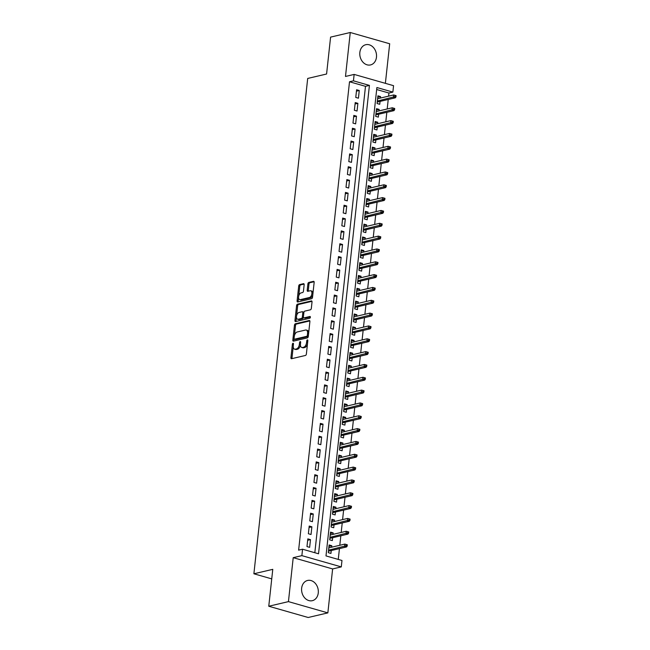 <?xml version="1.0" encoding="UTF-8"?>
<svg xmlns="http://www.w3.org/2000/svg" width="650" height="650" viewBox="0 0 650 650"><rect width="100%" height="100%" fill="white"/><g stroke="black" fill="none" stroke-linecap="round" stroke-linejoin="round"><path stroke-width="0.97" d="M293.02 343.249A0.918 0.504 -74.1 0 0 292.378 344.256L290.932 357.638A1.308 0.723 -74.1 0 0 291.338 358.719A1.308 0.723 -74.1 0 0 291.566 358.719L305.467 355.452A1.308 0.723 -74.1 0 0 306.377 354.014L307.832 340.632A0.918 0.504 -74.1 0 0 307.539 339.877A0.918 0.504 -74.1 0 0 307.385 339.877A0.918 0.504 -74.1 0 0 306.751 340.884L306.556 342.615A4.184 2.324 -74.1 0 1 303.648 347.23L302.494 347.498A4.184 2.324 -74.1 0 1 301.779 347.49A4.184 2.324 -74.1 0 1 300.454 344.053L300.649 342.314A0.918 0.504 -74.1 0 0 300.357 341.567A0.918 0.504 -74.1 0 0 300.202 341.567A0.918 0.504 -74.1 0 0 299.569 342.574L299.374 344.305A4.184 2.324 -74.1 0 1 296.465 348.912L295.311 349.188A4.184 2.324 -74.1 0 1 294.596 349.18A4.184 2.324 -74.1 0 1 293.272 345.735L293.467 344.004A0.918 0.504 -74.1 0 0 293.174 343.249A0.918 0.504 -74.1 0 0 293.02 343.249M359.848 52.439A10.384 8.255 76.8 0 0 370.533 64.927A10.384 8.255 76.8 0 0 376.472 57.184A10.384 8.255 76.8 0 0 365.787 44.704A10.384 8.255 76.8 0 0 359.848 52.439M301.649 588.193A10.384 8.255 76.8 0 0 312.333 600.681A10.384 8.255 76.8 0 0 318.264 592.946A10.384 8.255 76.8 0 0 307.58 580.458A10.384 8.255 76.8 0 0 301.649 588.193M304.151 284.757A1.308 0.723 -74.1 0 0 303.737 283.676A1.308 0.723 -74.1 0 0 303.517 283.676L299.618 284.594A1.308 0.723 -74.1 0 0 298.707 286.033L297.091 300.893A1.308 0.723 -74.1 0 0 297.505 301.974A1.308 0.723 -74.1 0 0 297.724 301.974L311.634 298.707A1.308 0.723 -74.1 0 0 312.536 297.269L314.153 282.409A1.308 0.723 -74.1 0 0 313.739 281.328A1.308 0.723 -74.1 0 0 313.519 281.328L308.807 282.433A1.308 0.723 -74.1 0 0 307.897 283.879L307.206 290.233A1.308 0.723 -74.1 0 0 307.621 291.314A1.308 0.723 -74.1 0 0 307.84 291.314L310.18 290.769A3.494 1.942 -74.1 0 1 310.773 290.777A3.494 1.942 -74.1 0 1 311.805 294.158A3.494 1.942 -74.1 0 1 309.449 297.505L300.292 299.65A3.494 1.942 -74.1 0 1 299.699 299.65A3.494 1.942 -74.1 0 1 298.675 296.262A3.494 1.942 -74.1 0 1 301.023 292.914L302.551 292.557A1.308 0.723 -74.1 0 0 303.461 291.119L304.151 284.757M353.446 80.836L354.144 74.417L393.559 85.678L392.86 92.097L376.886 87.531L325.999 555.913L341.981 560.479L341.283 566.898L301.868 555.636L302.567 549.217L318.541 553.784L369.428 85.402L353.446 80.836L349.513 81.762L298.626 550.144L302.567 549.217M268.767 606.239L288.438 601.624L327.852 612.885L308.181 617.5L268.767 606.239L272.773 569.343L253.89 573.779L307.694 78.447L326.584 74.011L330.59 37.115L350.261 32.5L345.491 76.448L354.144 74.417M327.852 612.885L332.629 568.929L293.215 557.668L288.438 601.624M293.215 557.668L301.868 555.636M295.36 323.765A1.308 0.723 -74.1 0 0 294.45 325.203L292.833 340.072A1.308 0.723 -74.1 0 0 293.248 341.144A1.308 0.723 -74.1 0 0 293.475 341.144L307.377 337.886A1.308 0.723 -74.1 0 0 308.287 336.44L309.896 321.579A1.308 0.723 -74.1 0 0 309.489 320.507A1.308 0.723 -74.1 0 0 309.262 320.499L295.36 323.765L296.424 324.074A1.308 0.723 -74.1 0 0 295.514 325.512L294.393 335.822M294.962 320.483L296.579 305.622A1.308 0.723 -74.1 0 1 297.489 304.176L311.391 300.918A1.308 0.723 -74.1 0 1 311.61 300.918A1.308 0.723 -74.1 0 1 312.024 301.99L311.334 308.352A1.308 0.723 -74.1 0 1 310.424 309.798L304.785 311.123A1.308 0.723 -74.1 0 0 303.883 312.561L303.42 316.777A1.308 0.723 -74.1 0 0 303.834 317.858A1.308 0.723 -74.1 0 0 304.054 317.858L309.928 316.477A0.918 0.504 -74.1 0 1 310.082 316.485A0.918 0.504 -74.1 0 1 310.351 317.371A0.918 0.504 -74.1 0 1 309.733 318.24L295.604 321.563A1.308 0.723 -74.1 0 1 295.376 321.555A1.308 0.723 -74.1 0 1 294.962 320.483L296.026 320.791L296.481 316.623M385.377 83.346L389.683 43.761L350.261 32.5M380.421 98.061L380.575 96.59L377.764 97.248M380.575 96.59L377.918 95.826L377.081 103.529L379.738 104.284L380.055 101.392M379.023 110.89L379.186 109.419L376.366 110.086M379.186 109.419L376.521 108.664L375.684 116.358L378.349 117.122L378.666 114.229M377.634 123.728L377.788 122.257L374.969 122.915M377.788 122.257L375.123 121.493L374.294 129.196L376.951 129.951L377.268 127.059M376.236 136.557L376.399 135.086L373.579 135.744M376.399 135.086L373.734 134.322L372.897 142.025L375.562 142.789L375.871 139.888M374.839 149.386L375.001 147.916L372.182 148.582M375.001 147.916L372.336 147.16L371.499 154.854L374.164 155.618L374.481 152.726M373.449 162.224L373.612 160.753L370.793 161.411M373.612 160.753L370.947 159.989L370.11 167.692L372.775 168.447L373.084 165.555M372.052 175.053L372.214 173.582L369.395 174.249M372.214 173.582L369.549 172.819L368.713 180.521L371.377 181.285L371.694 178.393M370.662 187.891L370.817 186.42L368.006 187.078M370.817 186.42L368.16 185.656L367.323 193.351L369.98 194.114L370.297 191.222M369.265 200.72L369.428 199.249L366.608 199.907M369.428 199.249L366.762 198.486L365.926 206.188L368.591 206.952L368.908 204.051M367.876 213.549L368.03 212.079L365.211 212.745M368.03 212.079L365.365 211.323L364.528 219.018L367.193 219.781L367.51 216.889M366.478 226.387L366.641 224.916L363.821 225.574M366.641 224.916L363.976 224.153L363.139 231.855L365.804 232.611L366.113 229.718M365.081 239.216L365.243 237.746L362.424 238.404M365.243 237.746L362.578 236.982L361.741 244.684L364.406 245.448L364.723 242.547M363.691 252.054L363.846 250.575L361.034 251.241M363.846 250.575L361.189 249.819L360.352 257.514L363.017 258.277L363.326 255.385M362.294 264.883L362.456 263.412L359.637 264.071M362.456 263.412L359.791 262.649L358.954 270.351L361.619 271.107L361.936 268.214M360.904 277.713L361.059 276.242L358.248 276.908M361.059 276.242L358.402 275.486L357.565 283.181L360.222 283.944L360.539 281.052M359.507 290.55L359.669 289.079L356.85 289.738M359.669 289.079L357.004 288.316L356.168 296.018L358.832 296.774L359.149 293.881M358.118 303.379L358.272 301.909L355.452 302.567M358.272 301.909L355.607 301.145L354.77 308.848L357.435 309.611L357.752 306.711M356.72 316.209L356.882 314.738L354.063 315.404M356.882 314.738L354.217 313.983L353.381 321.677L356.046 322.441L356.354 319.548M355.322 329.046L355.485 327.576L352.666 328.234M355.485 327.576L352.82 326.812L351.983 334.514L354.648 335.27L354.965 332.377M353.933 341.876L354.088 340.405L351.276 341.063M354.088 340.405L351.431 339.641L350.594 347.344L353.259 348.108L353.567 345.215M352.536 354.713L352.698 353.234L349.879 353.901M352.698 353.234L350.033 352.479L349.196 360.173L351.861 360.937L352.178 358.044M351.146 367.543L351.301 366.072L348.481 366.73M351.301 366.072L348.644 365.308L347.807 373.011L350.464 373.766L350.781 370.874M349.749 380.372L349.911 378.901L347.092 379.567M349.911 378.901L347.246 378.146L346.409 385.84L349.074 386.604L349.383 383.711M348.351 393.209L348.514 391.739L345.694 392.397M348.514 391.739L345.849 390.975L345.012 398.678L347.677 399.433L347.994 396.541M346.962 406.039L347.124 404.568L344.305 405.226M347.124 404.568L344.459 403.804L343.623 411.507L346.287 412.271L346.596 409.37M345.564 418.868L345.727 417.398L342.908 418.064M345.727 417.398L343.062 416.642L342.225 424.336L344.89 425.1L345.207 422.207M344.175 431.706L344.329 430.235L341.518 430.893M344.329 430.235L341.673 429.471L340.836 437.174L343.493 437.929L343.809 435.037M342.777 444.535L342.94 443.064L340.121 443.731M342.94 443.064L340.275 442.301L339.438 450.003L342.103 450.767L342.42 447.874M341.388 457.372L341.543 455.894L338.723 456.56M341.543 455.894L338.877 455.138L338.049 462.832L340.706 463.596L341.023 460.704M339.991 470.202L340.153 468.731L337.334 469.389M340.153 468.731L337.488 467.968L336.651 475.67L339.316 476.434L339.625 473.533M338.593 483.031L338.756 481.561L335.936 482.227M338.756 481.561L336.091 480.805L335.254 488.499L337.919 489.263L338.236 486.371M337.204 495.869L337.366 494.398L334.547 495.056M337.366 494.398L334.701 493.634L333.864 501.337L336.529 502.093L336.838 499.2M335.806 508.698L335.969 507.227L333.149 507.886M335.969 507.227L333.304 506.464L332.467 514.166L335.132 514.93L335.449 512.029M334.417 521.536L334.571 520.057L331.76 520.723M334.571 520.057L331.914 519.301L331.077 526.996L333.734 527.759L334.051 524.867M333.019 534.365L333.182 532.894L330.363 533.553M333.182 532.894L330.517 532.131L329.68 539.833L332.345 540.589L332.662 537.696M307.816 538.874L306.979 546.577L309.644 547.341L310.481 539.638L307.816 538.874M309.213 526.045L308.376 533.747L311.041 534.503L311.878 526.809L309.213 526.045M310.602 513.216L309.766 520.91L312.431 521.674L313.267 513.971L310.602 513.216M312 500.378L311.163 508.081L313.828 508.836L314.665 501.142L312 500.378M313.389 487.549L312.561 495.243L315.217 496.007L316.054 488.304L313.389 487.549M314.787 474.711L313.95 482.414L316.615 483.177L317.452 475.475L314.787 474.711M316.184 461.882L315.348 469.584L318.004 470.34L318.841 462.646L316.184 461.882M317.574 449.052L316.737 456.747L319.402 457.511L320.239 449.808L317.574 449.052M318.971 436.215L318.134 443.918L320.799 444.681L321.636 436.979L318.971 436.215M320.361 423.386L319.524 431.08L322.189 431.844L323.026 424.149L320.361 423.386M321.758 410.548L320.921 418.251L323.586 419.014L324.423 411.312L321.758 410.548M323.148 397.719L322.319 405.421L324.976 406.177L325.812 398.483L323.148 397.719M324.545 384.889L323.708 392.584L326.373 393.348L327.21 385.645L324.545 384.889M325.942 372.052L325.106 379.754L327.762 380.518L328.599 372.816L325.942 372.052M327.332 359.223L326.495 366.925L329.16 367.681L329.997 359.986L327.332 359.223M328.729 346.393L327.892 354.088L330.558 354.851L331.394 347.149L328.729 346.393M330.119 333.556L329.282 341.258L331.947 342.014L332.784 334.319L330.119 333.556M331.516 320.726L330.679 328.421L333.344 329.184L334.181 321.482L331.516 320.726M332.914 307.889L332.077 315.591L334.734 316.355L335.571 308.652L332.914 307.889M334.303 295.059L333.466 302.762L336.131 303.517L336.968 295.823L334.303 295.059M335.701 282.23L334.864 289.924L337.529 290.688L338.358 282.986L335.701 282.23M337.09 269.392L336.253 277.095L338.918 277.859L339.755 270.156L337.09 269.392M338.488 256.563L337.651 264.266L340.316 265.021L341.152 257.327L338.488 256.563M339.877 243.734L339.04 251.428L341.705 252.192L342.542 244.489L339.877 243.734M341.274 230.896L340.438 238.599L343.102 239.354L343.939 231.66L341.274 230.896M342.672 218.067L341.835 225.761L344.492 226.525L345.329 218.822L342.672 218.067M344.061 205.229L343.224 212.932L345.889 213.696L346.726 205.993L344.061 205.229M345.459 192.4L344.622 200.102L347.287 200.858L348.116 193.164L345.459 192.4M346.848 179.571L346.011 187.265L348.676 188.029L349.513 180.326L346.848 179.571M348.246 166.733L347.409 174.436L350.074 175.199L350.911 167.497L348.246 166.733M349.635 153.904L348.798 161.598L351.463 162.362L352.3 154.668L349.635 153.904M351.033 141.066L350.196 148.769L352.861 149.532L353.697 141.83L351.033 141.066M352.43 128.237L351.593 135.939L354.25 136.695L355.087 129.001L352.43 128.237M353.819 115.407L352.983 123.102L355.648 123.866L356.484 116.163L353.819 115.407M355.217 102.57L354.38 110.272L357.045 111.036L357.882 103.334L355.217 102.57M314.827 552.719L365.495 86.328L349.513 81.762M358.434 98.199L359.271 90.504L356.606 89.741L355.769 97.443L358.434 98.199M338.26 559.423L339.438 548.608M339.796 545.277L340.827 535.779M341.193 532.447L342.225 522.949M342.582 519.61L343.614 510.112M343.98 506.781L345.012 497.282M345.377 493.951L346.409 484.453M346.767 481.114L347.799 471.616M348.164 468.284L349.196 458.786M349.554 455.447L350.586 445.949M350.951 442.618L351.983 433.119M352.341 429.788L353.373 420.29M353.738 416.951L354.77 407.452M355.136 404.121L356.168 394.623M356.525 391.292L357.557 381.794M357.923 378.454L358.954 368.956M359.312 365.625L360.344 356.127M360.709 352.787L361.741 343.289M362.107 339.958L363.139 330.46M363.496 327.129L364.528 317.631M364.894 314.291L365.926 304.793M366.283 301.462L367.315 291.964M367.681 288.632L368.713 279.134M369.07 275.795L370.102 266.297M370.467 262.966L371.499 253.467M371.865 250.128L372.897 240.63M373.254 237.299L374.286 227.801M374.652 224.469L375.684 214.971M376.041 211.632L377.073 202.134M377.439 198.803L378.471 189.304M378.828 185.973L379.86 176.467M380.226 173.136L381.257 163.638M381.623 160.306L382.655 150.808M383.012 147.469L384.044 137.971M384.41 134.639L385.442 125.141M385.799 121.81L386.831 112.312M387.197 108.972L388.229 99.474M388.586 96.143L388.928 93.023L376.667 89.521M331.63 547.194L331.784 545.724L329.119 544.968L328.291 552.663L330.947 553.426L331.264 550.534M253.89 573.779L271.741 578.882M388.928 93.023L392.86 92.097M332.629 568.929L341.283 566.898M365.495 86.328L369.428 85.402M331.784 545.724L328.965 546.39M310.481 539.638L307.661 540.296M311.878 526.809L309.059 527.467M313.267 513.971L310.448 514.637M314.665 501.142L311.846 501.8M316.054 488.304L313.235 488.971M317.452 475.475L314.632 476.133M318.841 462.646L316.03 463.304M320.239 449.808L317.419 450.474M321.636 436.979L318.817 437.637M323.026 424.149L320.206 424.808M324.423 411.312L321.604 411.978M325.812 398.483L322.993 399.141M327.21 385.645L324.391 386.311M328.599 372.816L325.788 373.474M329.997 359.986L327.178 360.644M331.394 347.149L328.575 347.815M332.784 334.319L329.964 334.977M334.181 321.482L331.362 322.148M335.571 308.652L332.759 309.311M336.968 295.823L334.149 296.481M338.358 282.986L335.546 283.652M339.755 270.156L336.936 270.814M341.152 257.327L338.333 257.985M342.542 244.489L339.723 245.156M343.939 231.66L341.12 232.318M345.329 218.822L342.517 219.489M346.726 205.993L343.907 206.651M348.116 193.164L345.304 193.822M349.513 180.326L346.694 180.993M350.911 167.497L348.091 168.155M352.3 154.668L349.481 155.326M353.697 141.83L350.878 142.496M355.087 129.001L352.276 129.659M356.484 116.163L353.665 116.829M357.882 103.334L355.062 103.992M359.271 90.504L356.452 91.163M294.596 349.18L295.661 349.481A4.184 2.324 -74.1 0 0 296.376 349.489L295.311 349.188M300.422 344.793A4.184 2.324 -74.1 0 1 297.529 349.221L296.376 349.489M301.779 347.49L302.843 347.799A4.184 2.324 -74.1 0 0 303.558 347.807L302.494 347.498M307.499 343.704A4.184 2.324 -74.1 0 1 304.712 347.531L303.558 347.807M293.239 346.499L291.996 357.947A1.308 0.723 -74.1 0 0 292.045 358.605M309.847 320.921L296.424 324.074M294.076 338.772L293.906 340.373A1.308 0.723 -74.1 0 0 293.954 341.039M294.068 338.431A0.918 0.504 -74.1 0 0 294.361 339.186A0.918 0.504 -74.1 0 0 294.515 339.186L306.719 336.318A0.918 0.504 -74.1 0 0 307.352 335.311L307.556 333.483A4.184 2.324 -74.1 0 0 306.231 330.046A4.184 2.324 -74.1 0 0 305.516 330.037L297.18 331.996A4.184 2.324 -74.1 0 0 294.263 336.602L294.068 338.431M295.287 339.406A0.918 0.504 -74.1 0 0 295.425 339.487A0.918 0.504 -74.1 0 0 295.579 339.487L294.515 339.186M308.336 335.985A0.918 0.504 -74.1 0 1 307.783 336.627L295.579 339.487M308.652 333.027A4.184 2.324 -74.1 0 0 307.296 330.346L306.231 330.046M296.546 316.062L297.643 305.923L296.579 305.622M311.976 301.332L298.553 304.484A1.308 0.723 -74.1 0 0 297.643 305.923M304.712 318.045A1.308 0.723 -74.1 0 0 304.899 318.159A1.308 0.723 -74.1 0 0 305.118 318.159L310.367 316.932M298.935 312.496A3.494 1.942 -74.1 0 0 296.587 315.835A3.494 1.942 -74.1 0 0 297.611 319.223A3.494 1.942 -74.1 0 0 298.204 319.231L301.429 318.476A1.308 0.723 -74.1 0 0 302.339 317.029L302.794 312.812A1.308 0.723 -74.1 0 0 302.388 311.74A1.308 0.723 -74.1 0 0 302.161 311.732L298.935 312.496M297.611 319.223L298.675 319.532A3.494 1.942 -74.1 0 0 299.268 319.532L298.204 319.231M303.42 317.2L303.404 317.338A1.308 0.723 -74.1 0 1 302.494 318.776L299.268 319.532M303.867 312.699A1.308 0.723 -74.1 0 0 303.452 312.041A1.308 0.723 -74.1 0 0 303.225 312.041M296.026 320.791A1.308 0.723 -74.1 0 0 296.083 321.449M299.699 299.65L300.763 299.951A3.494 1.942 -74.1 0 0 301.356 299.959L300.292 299.65M312.821 294.669A3.494 1.942 -74.1 0 1 310.513 297.806L301.356 299.959M312.975 293.264A3.494 1.942 -74.1 0 0 311.838 291.078L310.773 290.777M314.104 281.743L309.871 282.742A1.308 0.723 -74.1 0 0 308.961 284.18L308.271 290.542A1.308 0.723 -74.1 0 0 308.327 291.2M298.561 297.464L298.155 301.202A1.308 0.723 -74.1 0 0 298.212 301.86M304.102 284.091L300.682 284.895A1.308 0.723 -74.1 0 0 299.772 286.341L298.716 296.051M347.181 546.073L347.319 544.789L346.255 544.481L346.117 545.764L347.181 546.073L346.531 546.951L344.614 546.398L344.866 544.091L328.811 547.861M346.117 545.764L328.559 550.168M346.531 546.951L328.445 551.192M344.866 544.091L346.255 544.481M348.579 533.236L348.717 531.96L347.652 531.651L347.506 532.935L348.579 533.236L347.921 534.113L346.003 533.569L346.255 531.253L330.2 535.023M347.506 532.935L329.948 537.339M347.921 534.113L329.842 538.363M346.255 531.253L347.652 531.651M349.968 520.406L350.106 519.122L349.042 518.822L348.904 520.106L349.968 520.406L349.318 521.284L347.401 520.731L347.652 518.424L331.598 522.194M348.904 520.106L331.346 524.501M349.318 521.284L331.232 525.525M347.652 518.424L349.042 518.822M351.366 507.577L351.504 506.293L350.439 505.984L350.301 507.268L351.366 507.577L350.707 508.446L348.79 507.902L349.042 505.594L332.987 509.364M350.301 507.268L332.743 511.672M350.707 508.446L332.629 512.696M349.042 505.594L350.439 505.984M352.755 494.739L352.893 493.456L351.829 493.155L351.691 494.439L352.755 494.739L352.105 495.617L350.188 495.073L350.439 492.757L334.384 496.527M351.691 494.439L334.132 498.834M352.105 495.617L334.019 499.866M350.439 492.757L351.829 493.155M354.152 481.91L354.291 480.626L353.226 480.326L353.088 481.601L354.152 481.91L353.502 482.788L351.585 482.235L351.829 479.927L335.782 483.698M353.088 481.601L335.53 486.005M353.502 482.788L335.416 487.029M351.829 479.927L353.226 480.326M355.542 469.081L355.688 467.797L354.624 467.488L354.477 468.772L355.542 469.081L354.892 469.95L352.974 469.406L353.226 467.098L337.171 470.86M354.477 468.772L336.919 473.176M354.892 469.95L336.814 474.199M353.226 467.098L354.624 467.488M356.939 456.243L357.077 454.959L356.013 454.659L355.875 455.942L356.939 456.243L356.289 457.121L354.372 456.568L354.624 454.261L338.569 458.031M355.875 455.942L338.317 460.338M356.289 457.121L338.203 461.362M354.624 454.261L356.013 454.659M358.337 443.414L358.475 442.13L357.411 441.821L357.273 443.105L358.337 443.414L357.679 444.291L355.761 443.739L356.013 441.431L339.958 445.201M357.273 443.105L339.706 447.509M357.679 444.291L339.601 448.532M356.013 441.431L357.411 441.821M359.726 430.576L359.864 429.293L358.8 428.992L358.662 430.276L359.726 430.576L359.076 431.454L357.159 430.909L357.411 428.594L341.356 432.364M358.662 430.276L341.104 434.679M359.076 431.454L340.99 435.703M357.411 428.594L358.8 428.992M361.124 417.747L361.262 416.463L360.197 416.163L360.059 417.446L361.124 417.747L360.466 418.624L358.548 418.072L358.8 415.764L342.753 419.534M360.059 417.446L342.501 421.842M360.466 418.624L342.387 422.866M358.8 415.764L360.197 416.163M362.513 404.918L362.659 403.634L361.587 403.325L361.449 404.609L362.513 404.918L361.863 405.787L359.946 405.243L360.197 402.935L344.142 406.705M361.449 404.609L343.891 409.012M361.863 405.787L343.785 410.036M360.197 402.935L361.587 403.325M363.911 392.08L364.049 390.796L362.984 390.496L362.846 391.779L363.911 392.08L363.261 392.957L361.343 392.413L361.587 390.098L345.54 393.868M362.846 391.779L345.288 396.175M363.261 392.957L345.174 397.199M361.587 390.098L362.984 390.496M365.3 379.251L365.446 377.967L364.382 377.658L364.236 378.942L365.3 379.251L364.65 380.128L362.733 379.576L362.984 377.268L346.929 381.038M364.236 378.942L346.678 383.346M364.65 380.128L346.572 384.369M362.984 377.268L364.382 377.658M366.697 366.421L366.836 365.137L365.771 364.829L365.633 366.113L366.697 366.421L366.048 367.291L364.13 366.746L364.382 364.439L348.327 368.201M365.633 366.113L348.075 370.516M366.048 367.291L347.961 371.54M364.382 364.439L365.771 364.829M368.095 353.584L368.233 352.3L367.169 351.999L367.031 353.283L368.095 353.584L367.437 354.461L365.519 353.909L365.771 351.601L349.716 355.371M367.031 353.283L349.473 357.679M367.437 354.461L349.359 358.702M365.771 351.601L367.169 351.999M369.484 340.754L369.623 339.471L368.558 339.162L368.42 340.446L369.484 340.754L368.834 341.624L366.917 341.079L367.169 338.772L351.114 342.542M368.42 340.446L350.862 344.849M368.834 341.624L350.748 345.873M367.169 338.772L368.558 339.162M370.882 327.917L371.02 326.633L369.956 326.332L369.817 327.616L370.882 327.917L370.224 328.794L368.306 328.25L368.558 325.934L352.511 329.704M369.817 327.616L352.259 332.02M370.224 328.794L352.146 333.044M368.558 325.934L369.956 326.332M372.271 315.088L372.418 313.804L371.345 313.503L371.207 314.787L372.271 315.088L371.621 315.965L369.704 315.412L369.956 313.105L353.901 316.875M371.207 314.787L353.649 319.183M371.621 315.965L353.543 320.206M369.956 313.105L371.345 313.503M373.669 302.258L373.807 300.974L372.743 300.666L372.604 301.949L373.669 302.258L373.019 303.127L371.101 302.583L371.353 300.276L355.298 304.037M372.604 301.949L355.046 306.353M373.019 303.127L354.933 307.377M371.353 300.276L372.743 300.666M375.066 289.421L375.204 288.137L374.14 287.836L373.994 289.12L375.066 289.421L374.408 290.298L372.491 289.754L372.743 287.438L356.688 291.208M373.994 289.12L356.436 293.516M374.408 290.298L356.33 294.539M372.743 287.438L374.14 287.836M376.456 276.591L376.594 275.308L375.529 274.999L375.391 276.283L376.456 276.591L375.806 277.469L373.888 276.916L374.14 274.609L358.085 278.379M375.391 276.283L357.833 280.686M375.806 277.469L357.719 281.71M374.14 274.609L375.529 274.999M377.853 263.754L377.991 262.478L376.927 262.169L376.789 263.453L377.853 263.754L377.195 264.631L375.277 264.087L375.529 261.771L359.474 265.541M376.789 263.453L359.231 267.857M377.195 264.631L359.117 268.881M375.529 261.771L376.927 262.169M379.243 250.924L379.381 249.641L378.316 249.34L378.178 250.624L379.243 250.924L378.592 251.802L376.675 251.249L376.927 248.942L360.872 252.712M378.178 250.624L360.62 255.019M378.592 251.802L360.506 256.043M376.927 248.942L378.316 249.34M380.64 238.095L380.778 236.811L379.714 236.502L379.576 237.786L380.64 238.095L379.99 238.964L378.072 238.42L378.316 236.113L362.269 239.882M379.576 237.786L362.017 242.19M379.99 238.964L361.904 243.214M378.316 236.113L379.714 236.502M382.029 225.257L382.176 223.974L381.103 223.673L380.965 224.957L382.029 225.257L381.379 226.135L379.462 225.591L379.714 223.275L363.659 227.045M380.965 224.957L363.407 229.352M381.379 226.135L363.301 230.384M379.714 223.275L381.103 223.673M383.427 212.428L383.565 211.144L382.501 210.844L382.363 212.119L383.427 212.428L382.777 213.306L380.859 212.753L381.111 210.446L365.056 214.216M382.363 212.119L364.804 216.523M382.777 213.306L364.691 217.547M381.111 210.446L382.501 210.844M384.824 199.599L384.963 198.315L383.898 198.006L383.752 199.29L384.824 199.599L384.166 200.468L382.249 199.924L382.501 197.616L366.446 201.378M383.752 199.29L366.194 203.694M384.166 200.468L366.088 204.718M382.501 197.616L383.898 198.006M386.214 186.761L386.352 185.477L385.287 185.177L385.149 186.461L386.214 186.761L385.564 187.639L383.646 187.086L383.898 184.779L367.843 188.549M385.149 186.461L367.591 190.856M385.564 187.639L367.477 191.88M383.898 184.779L385.287 185.177M387.611 173.932L387.749 172.648L386.685 172.339L386.547 173.623L387.611 173.932L386.953 174.809L385.036 174.257L385.287 171.949L369.233 175.719M386.547 173.623L368.989 178.027M386.953 174.809L368.875 179.051M385.287 171.949L386.685 172.339M389.001 161.094L389.139 159.811L388.074 159.51L387.936 160.794L389.001 161.094L388.351 161.972L386.433 161.428L386.685 159.112L370.63 162.882M387.936 160.794L370.378 165.197M388.351 161.972L370.264 166.221M386.685 159.112L388.074 159.51M390.398 148.265L390.536 146.981L389.472 146.681L389.334 147.964L390.398 148.265L389.748 149.143L387.831 148.59L388.074 146.282L372.027 150.053M389.334 147.964L371.776 152.36M389.748 149.143L371.662 153.384M388.074 146.282L389.472 146.681M391.787 135.436L391.934 134.152L390.861 133.843L390.723 135.127L391.787 135.436L391.137 136.305L389.22 135.761L389.472 133.453L373.417 137.223M390.723 135.127L373.165 139.531M391.137 136.305L373.059 140.554M389.472 133.453L390.861 133.843M393.185 122.598L393.323 121.314L392.259 121.014L392.121 122.298L393.185 122.598L392.535 123.476L390.618 122.931L390.869 120.616L374.814 124.386M392.121 122.298L374.562 126.693M392.535 123.476L374.449 127.717M390.869 120.616L392.259 121.014M394.582 109.769L394.721 108.485L393.656 108.184L393.51 109.46L394.582 109.769L393.924 110.646L392.007 110.094L392.259 107.786L376.204 111.556M393.51 109.46L375.952 113.864M393.924 110.646L375.846 114.888M392.259 107.786L393.656 108.184M395.972 96.939L396.11 95.656L395.046 95.347L394.908 96.631L395.972 96.939L395.322 97.809L393.404 97.264L393.656 94.957L377.601 98.719M394.908 96.631L377.349 101.034M395.322 97.809L377.236 102.058M393.656 94.957L395.046 95.347M293.402 344.549L292.378 344.256M307.767 341.177L306.751 340.884M300.584 342.867L299.569 342.574M297.529 349.221L296.465 348.912M300.422 344.606L299.374 344.305M304.712 347.531L303.648 347.23M307.58 342.908L306.556 342.615M291.996 357.947L290.932 357.638M309.676 320.621L309.262 320.499M293.906 340.373L292.833 340.072M295.514 325.512L294.45 325.203M307.783 336.627L306.719 336.318M308.376 335.603L307.352 335.311M308.571 333.775L307.556 333.483M298.553 304.484L297.489 304.176M311.805 301.031L311.391 300.918M305.118 318.159L304.054 317.858M302.494 318.776L301.429 318.476M303.404 317.338L302.339 317.029M303.818 313.105L302.794 312.812M310.513 297.806L309.449 297.505M308.271 290.542L307.206 290.233M308.961 284.18L307.897 283.879M309.871 282.742L308.807 282.433M313.934 281.45L313.519 281.328M298.155 301.202L297.091 300.893M299.772 286.341L298.707 286.033M300.682 284.895L299.618 284.594M303.932 283.798L303.517 283.676M295.425 339.487L294.361 339.186M304.899 318.159L303.834 317.858M303.452 312.041L302.388 311.74"/></g></svg>
